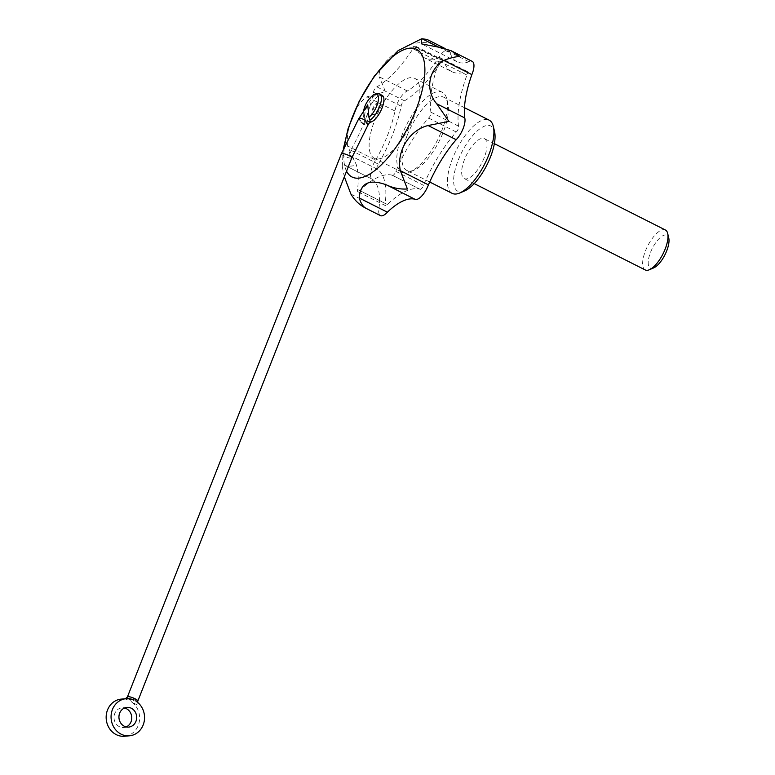 <?xml version="1.0" encoding="UTF-8"?>
<svg xmlns="http://www.w3.org/2000/svg" width="775" height="775" viewBox="0 0 775 775"><rect width="100%" height="100%" fill="white"/><g stroke="black" fill="none" stroke-linecap="round" stroke-linejoin="round"><path stroke-width="0.58" stroke-dasharray="3.88 2.91" d="M438.921 47.275L450.12 52.932A14.909 5.745 -63.2 0 0 448.512 50.278A14.909 5.745 -63.2 0 0 437.933 58.697L409.839 44.524C416.95 42.422 424.119 42.034 431.336 43.342L427.112 39.477M124.552 736.25A18.639 16.73 -95.1 0 0 139.229 722.087A18.639 16.73 -95.1 0 0 131.479 701.879L137.814 705.298L137.805 703.342L136.39 701.443M132.457 699.447L124.988 698.866L127.536 699.893A18.639 16.73 -95.1 0 0 121.22 699.118M366.158 121.123C362.593 118.682 360.191 117.8 358.951 118.459L361.237 121.559L360.83 122.237A5.59 1.579 -148.4 0 0 367.892 125.143M366.517 106.185L364.027 117.732L365.877 120.513A14.909 5.745 116.8 0 1 368.096 104.334A14.909 5.745 116.8 0 1 379.692 94.124M364.027 117.732A13.466 5.192 116.8 0 1 363.281 113.421L365.132 119.96L367.176 121.22L370.15 121.597M126.199 726.911A9.881 8.864 -95.1 0 1 123.777 727.522A9.881 8.864 -95.1 0 1 119.35 726.659A9.881 8.864 -95.1 0 1 114.119 715.974A9.881 8.864 -95.1 0 1 122.004 707.846A9.881 8.864 -95.1 0 1 124.504 708.011M419.856 189.158A3.73 1.434 -63.2 0 0 420.021 189.274L392.373 175.315A3.73 1.434 -63.2 0 1 392.218 175.198L419.856 189.158A85.744 33.044 -63.2 0 0 387.442 204.503A3.73 1.434 -63.2 0 1 385.475 205.627L357.837 191.667A3.73 1.434 -63.2 0 0 359.803 190.553L387.442 204.503M420.021 189.274A3.73 1.434 -63.2 0 0 423.508 185.312A85.744 33.044 -63.2 0 1 456.243 132.021A3.73 1.434 -63.2 0 0 458.548 126.16A85.744 33.044 -63.2 0 1 466.938 75.059A3.73 1.434 -63.2 0 0 467.189 71.387A3.73 1.434 -63.2 0 0 466.162 71.61A85.744 33.044 -63.2 0 1 451.951 71.726L424.312 57.776A85.744 33.044 -63.2 0 0 438.524 57.66L466.162 71.61M424.312 57.776A85.744 33.044 -63.2 0 1 416.262 47.217L443.901 61.177A85.744 33.044 -63.2 0 0 451.951 71.726M443.901 61.177A3.73 1.434 -63.2 0 0 443.474 60.266A3.73 1.434 -63.2 0 0 440.626 62.727A85.744 33.044 -63.2 0 1 404.482 100.818A3.73 1.434 -63.2 0 0 401.169 106.194A85.744 33.044 -63.2 0 1 378.355 164.135A3.73 1.434 -63.2 0 0 377.28 169.231A3.73 1.434 -63.2 0 0 377.502 169.299A85.744 33.044 -63.2 0 1 385.194 203.447A3.73 1.434 -63.2 0 0 385.475 205.627M386.764 185.012L414.848 199.185A74.565 28.733 -63.2 0 0 414.828 199.185M350.92 194.089L379.014 208.272A14.909 5.745 -63.2 0 0 380.438 215.605M379.014 208.272A74.565 28.733 -63.2 0 0 372.494 179.325A14.909 5.745 -63.2 0 1 372.242 179.219L344.4 165.153C347.035 166.48 351.085 166.48 356.539 165.153L347.558 145.932L375.652 160.115A14.909 5.745 -63.2 0 0 372.242 179.219M375.652 160.115A74.565 28.733 -63.2 0 0 394.988 111.019A14.909 5.745 -63.2 0 1 407.292 90.975A74.565 28.733 -63.2 0 0 437.933 58.697M450.12 52.932A74.565 28.733 -63.2 0 0 456.998 61.748A74.565 28.733 -63.2 0 0 468.982 61.777A14.909 5.745 -63.2 0 1 472.237 61.399M409.839 44.524C391.888 52.516 377.347 67.822 379.207 76.802L407.292 90.975M347.558 145.932C345.66 127.749 354.834 104.489 366.904 96.836L385.485 91.663L379.207 76.802M372.494 179.325L344.4 165.153L342.24 166.577L344.342 176.778M407.175 135.431A41.007 15.81 116.8 0 1 443.688 97.195A41.007 15.81 116.8 0 1 447.892 103.521A41.007 15.81 116.8 0 1 443.242 132.186A41.007 15.81 116.8 0 1 414.315 170.045A41.007 15.81 116.8 0 1 406.73 170.413A41.007 15.81 116.8 0 1 407.175 135.431M402.467 134.027A44.737 17.244 -63.2 0 0 401.973 172.195A44.737 17.244 -63.2 0 0 406.129 172.903A44.737 17.244 -63.2 0 0 410.246 171.788A44.737 17.244 -63.2 0 0 437.526 140.023A44.737 17.244 -63.2 0 0 446.884 99.219A44.737 17.244 -63.2 0 0 442.302 92.322A44.737 17.244 -63.2 0 0 402.467 134.027M452.183 193.362A41.007 15.81 116.8 0 1 456.552 149.633A41.007 15.81 116.8 0 1 489.141 120.144M464.632 190.902A36.532 14.086 116.8 0 1 461.774 152.268A36.532 14.086 116.8 0 1 494.557 131.624M484.181 157.732A22.368 8.622 116.8 0 1 464.264 178.579A22.368 8.622 116.8 0 1 466.647 154.729A22.368 8.622 116.8 0 1 484.423 138.648A22.368 8.622 116.8 0 1 484.181 157.732M378.491 158.953A44.737 17.244 -63.2 0 0 412.155 121.326A44.737 17.244 -63.2 0 0 414.664 78.362A44.737 17.244 -63.2 0 0 379.111 110.534A44.737 17.244 -63.2 0 0 374.335 158.245A44.737 17.244 -63.2 0 0 378.491 158.953M392.373 175.315A3.73 1.434 -63.2 0 0 395.87 171.352A85.744 33.044 -63.2 0 1 428.604 118.062A3.73 1.434 -63.2 0 0 430.91 112.21A85.744 33.044 -63.2 0 1 439.299 61.109A3.73 1.434 -63.2 0 0 439.551 57.437A3.73 1.434 -63.2 0 0 438.524 57.66M392.218 175.198A85.744 33.044 -63.2 0 0 359.803 190.553M416.262 47.217A3.73 1.434 -63.2 0 0 415.836 46.316A3.73 1.434 -63.2 0 0 412.988 48.767A85.744 33.044 -63.2 0 1 376.844 86.858A3.73 1.434 -63.2 0 0 373.531 92.244A85.744 33.044 -63.2 0 1 350.707 150.176A3.73 1.434 -63.2 0 0 349.641 155.281A3.73 1.434 -63.2 0 0 349.864 155.339A85.744 33.044 -63.2 0 1 357.556 189.497A3.73 1.434 -63.2 0 0 357.837 191.667M412.988 48.767L440.626 62.727M376.844 86.858L404.482 100.818M373.531 92.244L401.169 106.194M350.707 150.176L378.355 164.135M349.864 155.339L377.502 169.299M357.556 189.497L385.194 203.447M395.87 171.352L423.508 185.312M428.604 118.062L456.243 132.021M430.91 112.21L458.548 126.16M439.299 61.109L466.938 75.059M440.888 47.595L468.982 61.777M366.904 96.836L394.988 111.019M379.014 108.781A6.52 2.519 116.8 0 1 373.201 114.855A6.52 2.519 116.8 0 1 373.899 107.899A6.52 2.519 116.8 0 1 379.082 103.211A6.52 2.519 116.8 0 1 379.014 108.781M369.752 122.256A14.909 5.745 116.8 0 1 368.735 122.004A14.909 5.745 116.8 0 1 370.324 106.097A14.909 5.745 116.8 0 1 382.182 95.383M378.326 108.432A6.52 2.519 116.8 0 1 372.523 114.516A6.52 2.519 116.8 0 1 373.211 107.56A6.52 2.519 116.8 0 1 378.403 102.872A6.52 2.519 116.8 0 1 378.326 108.432M360.83 122.237L368.018 124.93M358.883 118.42A5.59 1.569 -148.7 0 0 361.237 121.559M131.479 701.879L130.171 699.205L127.536 699.893M645.236 269.942A22.368 8.622 116.8 0 1 647.619 246.082A22.368 8.622 116.8 0 1 665.396 230.001M653.732 267.859A18.367 7.082 116.8 0 1 652.288 248.446A18.367 7.082 116.8 0 1 668.767 238.07M363.63 110.873A26.098 26.098 0 0 0 363.281 113.421A13.466 5.192 116.8 0 1 372.029 96.081M346.551 171.178A71.562 27.58 116.8 0 1 344.497 146.252M127.42 696.938A5.59 1.201 -158.5 0 0 130.171 699.205A5.59 1.201 -158.5 0 0 137.834 701.036M341.378 153.789A5.59 1.201 -158.5 0 0 346.134 156.957A5.59 1.201 -158.5 0 0 351.782 157.887M448.512 50.278L444.521 48.263M126.926 707.401L122.004 707.846M128.689 727.086L123.777 727.522M343.315 149.013L342.24 166.577M447.892 103.521L446.884 99.219M414.315 170.045L410.246 171.788M464.477 107.686L443.688 97.195M429.699 182.009L406.73 170.413M442.302 92.322L414.664 78.362M401.973 172.195L374.335 158.245M443.474 60.266L415.836 46.316M377.28 169.231L349.641 155.281M467.189 71.387L439.551 57.437M456.998 61.748L421.707 43.923M379.082 103.211L378.403 102.872M373.201 114.855L372.523 114.516M368.735 122.004L367.176 121.22M137.601 702.353L137.805 703.342M494.363 143.666L484.423 138.648M474.203 183.597L464.264 178.579"/><path stroke-width="1.16" d="M444.521 48.263L427.112 39.477L422.026 38.75L438.921 47.275M136.39 701.443A18.639 16.73 -95.1 0 1 144.15 721.651A18.639 16.73 -95.1 0 1 129.473 735.804A18.639 16.73 -95.1 0 1 111.145 718.735A18.639 16.73 -95.1 0 1 126.141 698.672A18.639 16.73 -95.1 0 1 132.457 699.447L135.083 698.769L136.39 701.443M129.473 735.804L124.552 736.25A18.639 16.73 -95.1 0 1 106.233 719.181A18.639 16.73 -95.1 0 1 121.22 699.118L126.141 698.672M124.271 726.214A9.881 8.864 -95.1 0 1 119.04 715.528A9.881 8.864 -95.1 0 1 126.926 707.401A9.881 8.864 -95.1 0 1 136.632 716.449A9.881 8.864 -95.1 0 1 128.689 727.086A9.881 8.864 -95.1 0 1 124.271 726.214M368.929 117.287A13.466 5.192 116.8 0 0 378.345 100.266A13.466 5.192 116.8 0 0 372.029 96.081C374.141 93.872 376.698 93.213 379.692 94.124A14.909 5.745 116.8 0 1 379.527 106.843A14.909 5.745 116.8 0 1 369.907 120.144L368.929 117.287L367.728 104.828L359.087 118.236M369.907 120.144L370.15 121.597L368.077 124.969A5.59 1.579 -148.4 0 0 365.742 121.791L366.158 121.123A5.59 1.569 -148.7 0 0 366.129 121.094A5.59 1.569 -148.7 0 0 358.883 118.42L341.378 153.789A5.59 1.201 -158.5 0 1 349.041 155.62A5.59 1.201 -158.5 0 1 351.782 157.887L368.018 124.93L365.742 121.791M124.504 708.011A9.881 8.864 -95.1 0 1 131.721 716.894A9.881 8.864 -95.1 0 1 126.199 726.911M414.848 199.185A14.909 5.745 -63.2 0 0 414.974 199.252A14.909 5.745 -63.2 0 0 428.439 184.867A74.565 28.733 -63.2 0 1 456.175 139.703A14.909 5.745 -63.2 0 0 464.758 117.926A74.565 28.733 -63.2 0 1 471.868 74.613A14.909 5.745 -63.2 0 0 472.237 61.399L451.166 50.762L459.575 56.585C455.342 56.652 450.081 57.931 443.784 60.44L471.868 74.613M414.828 199.185A74.565 28.733 -63.2 0 0 387.384 212.195A14.909 5.745 -63.2 0 1 380.438 215.605L366.294 208.465C359.842 205.297 354.718 200.502 350.92 194.089L344.342 176.778M443.784 60.44C428.381 69.682 425.039 90.21 436.674 103.743L448.928 121.404L428.091 125.531L456.175 139.703M422.026 38.75L421.474 38.857L421.707 43.923L440.888 47.595L451.166 50.762M428.091 125.531C409.307 130.064 396.18 151.483 400.355 170.684L407.408 189.003C399.948 189.391 393.07 188.054 386.764 185.012C369.365 178.589 360.21 182.919 359.29 198.013C360.772 203.321 363.107 206.809 366.294 208.465M414.974 199.252L386.764 185.012M464.477 107.686L489.141 120.144A41.007 15.81 116.8 0 1 493.346 126.461A41.007 15.81 116.8 0 1 488.696 155.136A41.007 15.81 116.8 0 1 459.759 192.994A41.007 15.81 116.8 0 1 452.183 193.362L429.699 182.009M493.346 126.461L494.557 131.624A36.532 14.086 116.8 0 1 490.41 157.17A36.532 14.086 116.8 0 1 464.632 190.902L459.759 192.994M436.674 103.743L464.758 117.926M400.355 170.684L428.439 184.867M359.29 198.013L387.384 212.195M379.692 94.124L382.182 95.383A14.909 5.745 116.8 0 1 382.017 108.103A14.909 5.745 116.8 0 1 369.752 122.256M494.363 143.666L665.396 230.001A22.368 8.622 116.8 0 1 667.682 233.449A22.368 8.622 116.8 0 1 665.153 249.085A22.368 8.622 116.8 0 1 649.373 269.739A22.368 8.622 116.8 0 1 645.236 269.942L474.203 183.597M667.682 233.449L668.767 238.07A18.367 7.082 116.8 0 1 666.684 250.906A18.367 7.082 116.8 0 1 653.732 267.859L649.373 269.739M344.497 146.252A71.562 27.58 116.8 0 1 401.528 50.772A71.562 27.58 116.8 0 1 415.778 110.331A71.562 27.58 116.8 0 1 346.551 171.178M351.782 157.887L137.834 701.036A5.59 1.201 -158.5 0 0 135.083 698.769A5.59 1.201 -158.5 0 0 127.42 696.938L341.378 153.789M372.029 96.081A26.098 26.098 0 0 0 363.63 110.873M421.474 38.857L398.166 50.598L374.315 76.124L359.164 101.331L348.13 128.524L343.315 149.013M125.288 698.827L127.42 696.938M137.834 701.036L137.601 702.353"/></g></svg>
